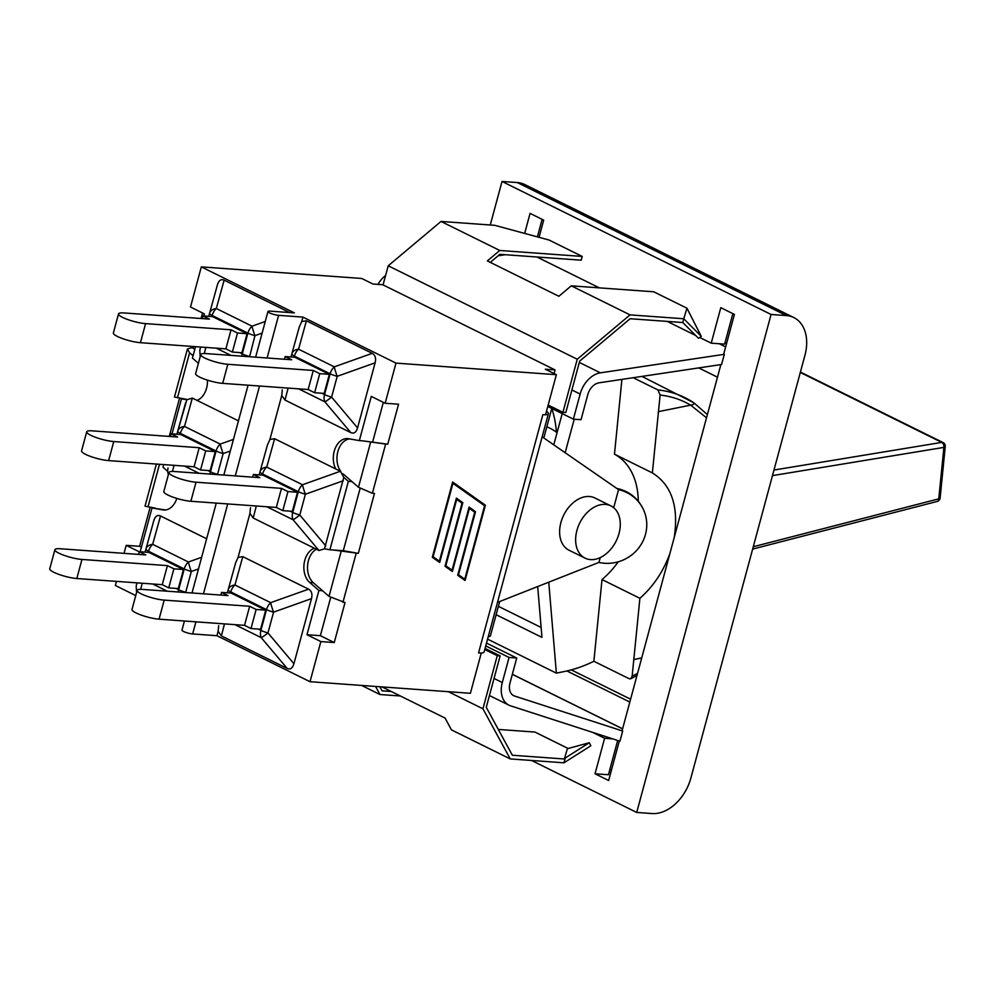 <?xml version="1.0" encoding="UTF-8"?>
<svg xmlns="http://www.w3.org/2000/svg" width="995" height="995" viewBox="0 0 995 995"><rect width="100%" height="100%" fill="white"/><g stroke="black" fill="none" stroke-linecap="round" stroke-linejoin="round"><path stroke-width="1.49" d="M734.347 314.681L732.78 313.898L724.92 343.039A2.649 1.853 -63.7 0 1 724.422 344.121L711.226 343.163L720.803 307.666L734.422 314.408L723.738 354.009L724.335 354.307L600.383 372.839A23.843 16.629 116.3 0 0 580.147 394.057L573.381 419.144L547.785 406.482M619.313 741.001L608.654 780.515L595.035 773.787L608.43 774.744L617.684 740.479M717.482 377.18L698.739 367.914M720.877 364.593L622.086 730.716L622.683 731.014L514.539 696.027A13.246 9.241 -63.7 0 1 513.656 695.667A13.246 9.241 -63.7 0 1 509.962 683.105L516.728 658.018L486.505 643.081M566.926 670.966L629.823 702.06M609.201 771.896L610.768 772.68M531.566 760.466L636.713 812.442L771.075 314.47L502.015 181.451L490.261 224.994M573.381 419.144L581.03 419.691L587.796 394.605A13.246 9.241 -63.7 0 1 599.04 382.826L721.586 364.493L724.335 354.307M485.747 645.929L509.067 657.459L502.301 682.545A23.843 16.629 116.3 0 0 508.955 705.169A23.843 16.629 116.3 0 0 510.534 705.816L619.935 741.2L622.683 731.014M595.035 773.787L604.612 738.278L592.684 732.395M524.663 233.427L530.074 213.378L543.693 220.119L539.054 237.32M536.927 256.996L599.363 287.866M667.197 321.397L695.679 335.477M699.672 337.454L711.226 343.163M542.797 219.671L542.039 219.609L537.387 236.872M571.279 669.884L630.594 699.199M793.848 317.567L524.788 184.56A39.75 27.711 116.3 0 0 517.325 182.558L786.386 315.577A39.75 27.711 -63.7 0 1 793.848 317.567A39.75 27.711 -63.7 0 1 804.943 355.277L690.891 777.99A39.75 27.711 -63.7 0 1 652.024 813.549L636.713 812.442M502.015 181.451L517.325 182.558M604.612 738.278L612.721 738.862M771.075 314.47L786.386 315.577M543.618 220.392L542.039 219.609M505.261 254.72L498.122 255.777M509.067 657.459L516.728 658.018M611.428 770.254L609.848 769.483M193.067 355.75L189.597 352.728L187.408 349.058L191.003 347.84L193.105 347.989L194.771 349.444M187.408 349.058L174.473 397.03L187.085 399.455M228.241 589.6L235.604 562.959L238.091 557.349L242.78 556.64L308.587 589.164C311.622 590.881 312.579 594.04 311.485 598.642L293.923 663.727C292.567 668.205 290.329 669.784 287.194 668.441L221.387 635.904L218.141 631.278L216.947 635.705L310.017 681.712L320.85 641.576L306.982 634.723L318.91 590.495L322.542 590.756L313.301 582.697A18.656 12.873 94.1 0 1 307.617 565.148A18.656 12.873 94.1 0 1 316.385 549.24M322.542 590.756L329.022 596.391L345.029 602.547L334.245 642.546L320.378 635.681L330.638 597.647M360.078 488.508L343.3 550.72L358.312 553.344L333.524 550.011M480.971 653.018A17.226 3.371 -164.9 0 1 478.545 652.956L480.971 653.018A17.226 3.371 15.1 0 0 484.105 651.974L548.419 413.646A17.226 3.371 -164.9 0 1 545.571 414.691M156.389 464.056L145.021 506.156L155.618 508.234M169.25 436.419L179.573 398.149M193.105 347.989L193.503 346.521M201.065 318.499L202.557 312.977M141.414 547.213L139.598 546.317L150.133 507.276M385.65 444.056L362.988 440.885L387.751 444.205L385.65 444.056L372.379 493.259L374.481 493.408L358.312 553.344M342.927 473.732L358.461 487.264L372.379 493.259M340.825 471.493A18.656 12.873 94.1 0 1 337.84 451.618A18.656 12.873 94.1 0 1 349.519 438.907M260.043 471.692L267.419 445.051L269.906 439.442L274.595 438.72L335.763 468.968A18.656 12.873 94.1 0 1 335.029 448.795A18.656 12.873 94.1 0 1 347.553 438.608A18.656 12.873 94.1 0 1 348.449 438.708L359.344 440.623L371.284 396.396L385.152 403.249L398.547 404.219L387.751 444.205M165.456 509.962L151.999 507.972L140.171 551.79M475.523 511.666L458.508 574.737L464.777 579.177L484.59 505.746L452.924 483.309L433.111 556.752L439.38 561.192L456.394 498.122L462.824 502.674L445.81 565.745L452.078 570.185L469.093 507.114L475.523 511.666L474.665 511.243L474.466 512.002M452.078 570.185L445.213 565.508M469.055 507.263L474.665 511.243M457.911 574.501L464.777 579.177M432.526 556.503L439.38 561.192M456.357 498.271L461.978 502.251L461.767 503.01M462.824 502.674L461.978 502.251M485.386 505.224L465.075 580.483L457.7 575.259L474.727 512.189L469.391 508.42L452.377 571.491L445.014 566.267L462.028 503.196L456.705 499.428L439.69 562.498L432.315 557.262L452.625 482.003L485.386 505.224L452.588 482.165M438.882 561.926L439.118 561.056M451.568 570.906L451.805 570.048M464.267 579.911L464.503 579.04M484.329 505.56L484.528 504.801M385.152 403.249L395.985 363.113L302.915 317.106L278.612 315.34A6.629 1.293 -164.9 0 1 271.573 313.736A6.629 1.293 -164.9 0 1 267.953 311.522A6.629 1.293 -164.9 0 1 270.093 311.136L294.396 312.89L201.326 266.884L361.72 278.463L372.951 284.023L382.714 284.732L555.061 369.916L545.297 369.22L556.367 374.692L545.534 414.828L542.86 414.629L478.545 652.956M554.078 373.56L555.061 369.916M546.479 411.321A17.226 3.371 -164.9 0 1 548.419 413.646M176.799 498.42A18.656 12.873 94.1 0 1 163.789 510A18.656 12.873 94.1 0 1 162.894 509.888L151.999 507.972M207.458 380.152A18.656 12.873 94.1 0 1 196.973 400.351L238.452 420.86M359.344 440.623L362.988 440.885M318.91 590.495L309.669 582.436A18.656 12.873 94.1 0 1 304.109 563.667A18.656 12.873 94.1 0 1 314.383 548.245L253.203 517.997L249.956 513.37L250.491 507.786M383.336 402.353L372.739 441.581M201.326 266.884L190.505 307.02L204.373 313.885L203.801 315.975M306.982 634.723L320.378 635.681M320.85 641.576L334.245 642.546M310.017 681.712L470.399 693.291L481.232 653.155M249.048 356.695A10.597 1.157 -40.1 0 0 249.347 356.446A10.597 2.077 -164.9 0 1 242.282 353.909A10.597 7.388 116.3 0 0 241.872 356.173M145.581 323.624A16.828 3.296 -164.9 0 1 127.721 319.532A16.828 3.296 -164.9 0 1 118.517 313.898A16.828 3.296 -164.9 0 1 123.952 312.94L209.41 319.109L202.943 315.912L212.507 316.597L247.083 333.686L237.506 333.002L232.37 352.068L225.89 348.859L140.432 342.69L145.581 323.624L231.039 329.805L237.506 333.002M118.517 313.898L113.38 332.964A16.828 3.296 15.1 0 0 122.572 338.599A16.828 3.296 15.1 0 0 140.432 342.69M231.039 329.805L225.89 348.859M202.221 318.587L202.943 315.912M249.583 356.732L254.956 335.663A10.597 1.244 -109.6 0 1 252.046 326.186A10.597 7.388 116.3 0 0 247.892 333.114A10.597 2.077 15.1 0 0 254.956 335.663L262.133 333.101M265.267 321.485L252.046 326.186L216.313 308.512A10.597 7.288 -164.5 0 0 209.597 313.176L209.597 313.176A10.597 7.288 -164.5 0 0 209.584 313.226A10.597 2.077 15.1 0 0 209.584 313.238A10.597 2.077 15.1 0 0 212.159 315.452A10.597 7.388 -63.7 0 1 216.313 308.512L224.149 280.155L289.682 312.554M209.609 313.126L217.445 284.781C218.8 280.366 221.039 278.824 224.149 280.155M200.169 356.832L199.821 350.116L200.617 347.044L199.821 350.116M232.37 352.068L241.934 352.752L247.083 333.686M217.233 474.603A10.597 1.157 -40.1 0 0 217.532 474.354L223.141 453.571A10.597 1.244 -109.6 0 1 220.243 444.093A10.597 7.388 116.3 0 0 216.077 451.021A10.597 2.077 15.1 0 0 223.141 453.571L230.318 451.009M163.702 464.578L162.993 467.24L167.583 471.232L168.354 474.739M233.452 439.392L220.243 444.093L184.498 426.42A10.597 7.288 -164.5 0 0 177.782 431.084A10.597 7.288 -164.5 0 0 177.769 431.133A10.597 2.077 15.1 0 0 180.344 433.36A10.597 7.388 -63.7 0 1 184.498 426.42L192.333 398.062L186.849 399.791L181.438 398.846L171.986 433.882M192.333 398.062L196.973 400.351M113.766 441.544A16.828 3.296 -164.9 0 1 95.906 437.439A16.828 3.296 -164.9 0 1 86.714 431.805A16.828 3.296 -164.9 0 1 92.137 430.847L177.595 437.016L171.128 433.82L180.692 434.504L215.268 451.593L205.691 450.909L200.555 469.976L194.075 466.779L108.629 460.598L113.766 441.544L199.224 447.713L205.691 450.909M86.714 431.805L81.565 450.872A16.828 3.296 15.1 0 0 90.756 456.506A16.828 3.296 15.1 0 0 108.629 460.598M199.224 447.713L194.075 466.779M185.63 402.701L177.782 431.084A10.597 10.597 0 0 0 177.769 431.146A10.597 2.077 15.1 0 0 177.769 431.146L176.936 434.23L177.757 431.158M177.794 431.034L186.849 399.791M167.583 471.232L168.006 468.011M200.555 469.976L210.119 470.66L215.268 451.593M170.406 436.494L171.128 433.82M185.418 592.51A10.597 1.157 -40.1 0 0 185.717 592.261L191.326 571.478A10.597 1.244 -109.6 0 1 188.428 562.001A10.597 7.388 116.3 0 0 184.262 568.929A10.597 2.077 15.1 0 0 191.326 571.478L198.502 568.929M81.951 559.451A16.828 3.296 -164.9 0 1 64.09 555.347A16.828 3.296 -164.9 0 1 54.899 549.713A16.828 3.296 -164.9 0 1 60.322 548.755L145.78 554.924L139.312 551.727L148.877 552.412L183.453 569.501L173.876 568.817L168.74 587.883L162.26 584.687L76.814 578.518L81.951 559.451L167.409 565.62L173.876 568.817M54.899 549.713L49.75 568.779A16.828 3.296 15.1 0 0 58.941 574.413A16.828 3.296 15.1 0 0 76.814 578.518M167.409 565.62L162.26 584.687M201.637 557.299L188.428 562.001L152.683 544.327A10.597 7.288 -164.5 0 0 145.966 548.991L145.966 548.991A10.597 7.288 -164.5 0 0 145.954 549.053L145.954 549.053A10.597 2.077 15.1 0 0 148.529 551.267A10.597 7.388 -63.7 0 1 152.683 544.327L160.518 515.97L206.637 538.768M136.539 592.647L136.191 585.931L136.987 582.859L136.191 585.931M145.979 548.942L153.815 520.596C155.183 516.181 157.409 514.639 160.518 515.97M168.74 587.883L178.304 588.567L183.453 569.501M138.591 554.402L139.312 551.727M308.587 589.164L270.677 602.659A10.597 7.388 116.3 0 0 266.523 609.599A10.597 2.077 15.1 0 0 273.575 612.136A10.597 1.244 -109.6 0 1 270.677 602.659L234.932 584.998A10.597 7.288 -164.5 0 0 228.216 589.662L228.216 589.662A10.597 7.288 -164.5 0 0 228.203 589.712A10.597 2.077 15.1 0 0 228.203 589.724A10.597 2.077 15.1 0 0 230.778 591.925A10.597 7.388 -63.7 0 1 234.932 584.998L242.78 556.64M164.212 600.109A16.828 3.296 -164.9 0 1 146.34 596.005A16.828 3.296 -164.9 0 1 137.148 590.383A16.828 3.296 -164.9 0 1 142.583 589.413L228.029 595.582L221.562 592.386L231.138 593.082L265.702 610.171L256.138 609.475L250.989 628.541L244.521 625.345L159.063 619.176L164.212 600.109L249.658 606.278L256.138 609.475M137.148 590.383L131.999 609.45A16.828 3.296 15.1 0 0 141.203 615.072A16.828 3.296 15.1 0 0 159.063 619.176M249.658 606.278L244.521 625.345M234.969 624.649L261.237 637.646A10.597 1.157 -40.1 0 0 267.966 632.932A10.597 2.077 -164.9 0 1 260.914 630.382A10.597 7.388 116.3 0 0 261.237 637.646L287.194 668.441M218.141 631.278L218.676 625.693M250.989 628.541L260.553 629.238L265.702 610.171M220.84 595.072L221.562 592.386M266.784 506.741L293.052 519.738A10.597 1.157 -40.1 0 0 299.781 515.012A10.597 2.077 -164.9 0 1 292.729 512.475A10.597 7.388 116.3 0 0 293.052 519.738L319.009 550.533L324.494 548.805L329.905 549.75L348.349 481.356L343.772 477.364L324.494 548.805M319.009 550.533L314.383 548.245M196.015 482.202A16.828 3.296 -164.9 0 1 178.155 478.097A16.828 3.296 -164.9 0 1 168.963 472.476A16.828 3.296 -164.9 0 1 174.399 471.506L259.844 477.675L253.377 474.478L262.941 475.175L297.517 492.264L287.953 491.567L282.804 510.634L276.336 507.438L190.878 501.269L196.015 482.202L281.473 488.371L287.953 491.567M168.963 472.476L163.814 491.53A16.828 3.296 15.1 0 0 173.018 497.164A16.828 3.296 15.1 0 0 190.878 501.269M281.473 488.371L276.336 507.438M325.738 545.82L299.781 515.012L305.39 494.229A10.597 1.244 -109.6 0 1 302.492 484.752A10.597 7.388 116.3 0 0 298.338 491.692A10.597 2.077 15.1 0 0 305.39 494.229L343.3 480.734M343.772 477.364L340.402 471.257L302.492 484.752L266.747 467.09A10.597 7.288 -164.5 0 0 260.031 471.754L260.031 471.754A10.597 7.288 -164.5 0 0 260.018 471.804L259.185 474.901L260.018 471.817A10.597 2.077 15.1 0 0 260.018 471.817A10.597 2.077 15.1 0 0 262.593 474.018A10.597 7.388 -63.7 0 1 266.747 467.09L274.595 438.72M335.763 468.968L340.402 471.257M282.804 510.634L292.368 511.33L297.517 492.264M252.655 477.152L253.377 474.478M291.858 353.785L299.234 327.144L301.721 321.534L306.41 320.813L372.217 353.349C375.252 355.066 376.209 358.225 375.115 362.827L357.553 427.912C356.198 432.39 353.959 433.957 350.825 432.626L285.018 400.089L281.772 395.463L282.306 389.878M227.83 364.294A16.828 3.296 -164.9 0 1 209.97 360.19A16.828 3.296 -164.9 0 1 200.779 354.556A16.828 3.296 -164.9 0 1 206.201 353.598L291.659 359.767L285.192 356.571L294.756 357.267L329.333 374.356L319.756 373.66L314.619 392.726L308.151 389.53L222.693 383.361L227.83 364.294L313.288 370.463L319.756 373.66M200.779 354.556L195.629 373.622A16.828 3.296 15.1 0 0 204.821 379.257A16.828 3.296 15.1 0 0 222.693 383.361M313.288 370.463L308.151 389.53M284.47 359.245L285.192 356.571M298.599 388.834L324.867 401.818A10.597 1.157 -40.1 0 0 331.596 397.104A10.597 2.077 -164.9 0 1 324.544 394.567A10.597 7.388 116.3 0 0 324.867 401.818L350.825 432.626M357.553 427.912L331.596 397.104L337.205 376.321A10.597 1.244 -109.6 0 1 334.308 366.844A10.597 7.388 116.3 0 0 330.153 373.784A10.597 2.077 15.1 0 0 337.205 376.321L375.115 362.827M372.217 353.349L334.308 366.844L298.562 349.183A10.597 7.288 -164.5 0 0 291.846 353.847L291.846 353.847A10.597 7.288 -164.5 0 0 291.833 353.897L291 356.994L291.833 353.909A10.597 2.077 15.1 0 0 291.833 353.909A10.597 2.077 15.1 0 0 294.408 356.11A10.597 7.388 -63.7 0 1 298.562 349.183L306.41 320.813M314.619 392.726L324.183 393.423L329.333 374.356M139.288 551.815L126.191 545.347L124.039 553.357M116.477 581.378L115.37 585.483L135.743 595.57M302.915 317.106L301.721 321.534M281.772 395.463L269.906 439.442M249.956 513.37L238.091 557.349M216.947 635.705L192.644 633.952L195.916 621.838M395.985 363.113L556.367 374.692M184.448 621.004L181.985 630.121A6.629 1.293 15.1 0 0 185.605 632.335A6.629 1.293 15.1 0 0 192.644 633.952M195.517 346.67L192.433 358.113L198.415 363.312M348.349 481.356L351.994 481.63M329.905 549.75L343.3 550.72M181.438 398.846L185.095 399.107M126.191 545.347L139.598 546.317M484.776 649.511L497.264 655.68L482.936 708.788L448.372 691.699M600.221 557.61L598.928 562.411L497.488 602.398M542.163 436.817L618.554 489.652L613.691 507.711M610.88 505.883L594.873 497.973A29.154 20.323 116.3 0 0 563.73 515.087A29.154 20.323 116.3 0 0 569.028 550.223L585.048 558.133A29.154 20.323 -63.7 0 1 579.737 523.009A29.154 20.323 -63.7 0 1 610.88 505.883A29.154 20.323 -63.7 0 1 618.778 534.34A29.154 20.323 -63.7 0 1 595.246 559.277A29.154 20.323 -63.7 0 1 585.048 558.133M557.051 432.713A68.891 47.511 -85.9 0 0 546.815 426.855M488.172 636.924A153.193 105.644 -85.9 0 0 490.348 636.091L499.677 601.54M543.817 437.962L551.777 408.46A110.234 76.851 -63.7 0 1 556.441 432.24M482.936 708.788L510.236 758.924L563.966 762.804L565.135 758.551L564.476 758.476L589.326 742.73L567.399 748.7L564.476 758.476M485.062 648.442L500.137 655.892L486.256 707.321L512.35 755.242L564.986 759.036L563.966 762.804L590.819 745.79L589.326 742.73M568.145 748.489L534.937 732.071L498.296 729.422M379.854 686.749L382.08 690.841L391.296 691.5M400.388 695.99L379.966 694.522L375.563 686.45M382.005 686.911L445.063 718.079L451.481 729.882L510.236 758.924M379.966 694.522L361.583 685.431M701.288 336.385L698.453 338.275L682.781 322.492L683.776 318.761L630.046 314.88L577.249 359.232L562.921 412.34L565.794 412.552L579.675 361.123L630.133 318.723L682.769 322.529L683.776 318.761L701.288 336.385L686.948 308.214L653.74 291.796L571.292 285.839L558.867 296.274L487.351 260.914L499.776 250.479L582.212 256.436L549.004 240.019L494.751 225.318L441.021 221.437L388.224 265.789L383.063 284.893M582.212 256.436L581.204 260.192L499.863 254.322L490.286 262.369M683.776 318.761L686.948 308.214M499.776 250.479L441.021 221.437M630.046 314.88L571.292 285.839M577.249 359.232L388.224 265.789M562.921 412.34L548.17 405.052M617.994 488.707A38.419 36.914 -31.1 0 1 641.066 505.236L641.638 506.181A38.419 36.914 -31.1 0 0 618.554 489.652L617.994 488.707A3.98 0.784 15.1 0 0 616.888 488.495M641.638 506.181A38.419 36.914 -31.1 0 1 638.939 547.648A38.419 36.914 -31.1 0 1 598.928 562.411M500.137 655.892L497.264 655.68M488.433 635.954L490.348 636.091M385.625 275.428A23.843 16.629 116.3 0 0 377.951 284.383M633.206 377.714L657.944 389.94L660.12 395.04L652.372 472.911L614.475 454.18L621.912 379.406M641.725 657.956L633.803 659.561L632.148 676.165L630.755 678.764L629.213 678.739L593.878 661.277A158.989 110.843 -63.7 0 1 564.426 671.501L556.367 673.13L548.755 582.187M669.921 553.444C663.342 571.528 653.329 586.478 639.897 598.293L633.803 659.561L641.75 657.882M658.466 411.644L690.642 405.127C693.54 404.666 694.572 403.858 693.726 402.726A158.989 110.843 116.3 0 0 685.02 397.689A158.989 110.843 116.3 0 0 657.944 389.94M641.949 376.408L693.726 402.726M945.25 446.519A3.98 3.98 0 0 0 943.061 442.564A3.98 2.774 116.3 0 0 941.78 442.389A3.98 2.599 80.6 0 1 943.894 447.389A3.98 1.356 5.7 0 0 945.25 446.519L940.126 497.997A3.98 1.356 -174.3 0 1 938.77 498.856A3.98 2.5 75.5 0 1 937.166 501.455A3.98 3.98 0 0 0 940.101 498.184M674.187 537.636C678.901 506.542 671.625 484.963 652.372 472.911M562.2 413.621L553.78 444.852M565.16 452.725L574.214 419.193M537.698 586.553L541.952 637.372L496.119 614.723M639.897 598.293L602.012 579.563A77.112 53.755 116.3 0 0 618.281 561.802M593.878 661.277L602.012 579.563M638.293 501.269A77.112 53.755 116.3 0 0 614.475 454.18M487.575 639.126L556.367 673.13M726.487 343.81L724.92 343.039M725.666 346.869L719.348 343.748M600.383 372.839L579.314 362.429M619.288 741.126L618.542 740.753M622.596 728.862L512.326 674.349M514.539 696.027L512.848 695.194M177.446 397.776L189.597 352.728M341.173 551.342L329.022 596.391M147.994 506.903L159.499 464.279M342.927 602.398L356.21 553.195M370.625 442.215L358.461 487.264M162.894 509.888L164.697 510.012M309.669 582.436L313.301 582.697M211.86 316.547L212.159 315.452L247.892 333.114L242.282 353.909L239.621 352.591M209.572 313.251L208.751 316.323L209.584 313.238A10.597 10.597 0 0 1 209.597 313.176L217.445 284.781M204.286 353.524L205.865 347.417M216.338 348.175L230.927 355.389M217.768 474.64L217.532 474.354A10.597 2.077 -164.9 0 1 210.467 471.817A10.597 7.388 116.3 0 0 210.057 474.08M180.045 434.467L180.344 433.36L216.077 451.021L210.467 471.817L207.806 470.498M172.471 471.431L174.05 465.324M184.535 466.083L199.112 473.297M185.953 592.547L185.717 592.261A10.597 2.077 -164.9 0 1 178.652 589.724A10.597 7.388 116.3 0 0 178.242 591.988M148.23 552.374L148.529 551.267L184.262 568.929L178.652 589.724L175.991 588.406M152.72 583.99L167.297 591.204M140.656 589.338L142.235 583.232M145.942 549.066L145.121 552.15L145.954 549.053A10.597 10.597 0 0 1 145.966 548.991L153.815 520.596M293.923 663.727L267.966 632.932L273.575 612.136L311.485 598.642M230.479 593.032L230.778 591.925L266.523 609.599L260.914 630.382L258.252 629.064M221.387 635.904L224.484 623.902M228.203 589.736L227.37 592.809L228.203 589.724A10.597 10.597 0 0 1 228.216 589.662L235.628 562.847M253.203 517.997L256.3 505.995M262.294 475.125L262.593 474.018L298.338 491.692L292.729 512.475L290.067 511.156M285.018 400.089L288.115 388.075M294.11 357.217L294.408 356.11L330.153 373.784L324.544 394.567L321.87 393.249M203.465 593.816L227.718 503.93M235.28 475.908L259.533 386.023M267.095 358.001L278.612 315.34M571.889 389.965L580.147 394.057M502.301 682.545L494.042 678.466M637.584 673.304A155.009 108.069 -63.7 0 1 632.148 676.165M660.12 395.04A155.009 108.069 -63.7 0 1 690.642 405.127L706.525 417.813M772.468 475.622L943.894 447.389L938.77 498.856L753.277 546.74M800.303 372.453L941.78 442.389L773.986 470.038M498.383 606.328L541.118 627.459M622.609 728.8L512.338 674.287M267.444 444.939L260.031 471.754A10.597 10.597 0 0 0 260.018 471.817M299.259 327.032L291.846 353.847A10.597 10.597 0 0 0 291.833 353.909M192.01 592.983L216.263 503.097M223.825 475.075L248.078 385.189M255.64 357.168L267.953 311.522M508.955 705.169L489.44 695.53M630.905 678.702L636.987 675.493M937.166 501.455L752.655 549.091M943.061 442.564L800.415 372.055M707.395 414.579L694.236 403.149"/></g></svg>
